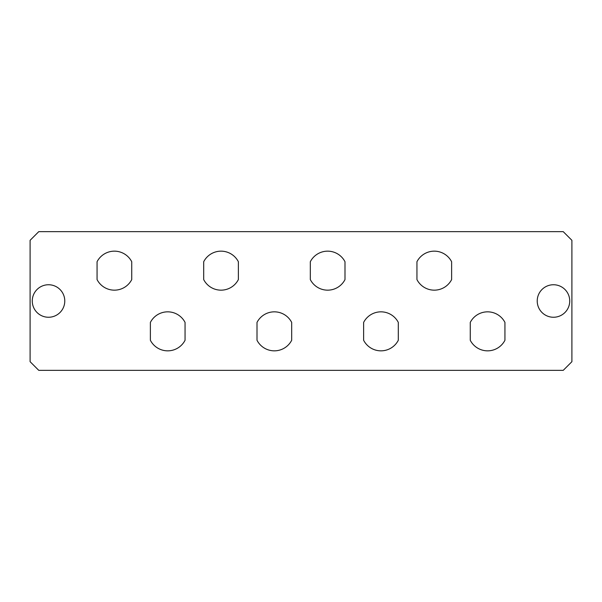 <?xml version="1.0" encoding="UTF-8"?>
<svg xmlns="http://www.w3.org/2000/svg" width="602" height="602" viewBox="0 0 602 602"><rect width="100%" height="100%" fill="white"/><g stroke="black" fill="none" stroke-linecap="round" stroke-linejoin="round"><path stroke-width="0.9" d="M537.225 301A16.254 16.254 0 0 0 553.479 317.254A16.254 16.254 0 0 0 569.733 301A16.254 16.254 0 0 0 553.479 284.746A16.254 16.254 0 0 0 537.225 301M32.267 301A16.254 16.254 0 0 0 48.521 317.254A16.254 16.254 0 0 0 64.775 301A16.254 16.254 0 0 0 48.521 284.746A16.254 16.254 0 0 0 32.267 301M30.1 240.318L30.1 361.682L38.769 370.35L563.231 370.35L571.9 361.682L571.9 240.318L563.231 231.65L38.769 231.65L30.1 240.318M470.26 322.409L470.26 340.273A19.505 19.505 0 0 0 504.935 340.273L504.935 322.409A19.505 19.505 0 0 0 470.26 322.409M363.631 322.409L363.631 340.273A19.505 19.505 0 0 0 398.306 340.273L398.306 322.409A19.505 19.505 0 0 0 363.631 322.409M416.945 261.727L416.945 279.591A19.505 19.505 0 0 0 451.62 279.591L451.62 261.727A19.505 19.505 0 0 0 416.945 261.727M257.009 322.409L257.009 340.273A19.505 19.505 0 0 0 291.684 340.273L291.684 322.409A19.505 19.505 0 0 0 257.009 322.409M150.38 322.409L150.38 340.273A19.505 19.505 0 0 0 185.055 340.273L185.055 322.409A19.505 19.505 0 0 0 150.38 322.409M310.316 261.727L310.316 279.591A19.505 19.505 0 0 0 344.991 279.591L344.991 261.727A19.505 19.505 0 0 0 310.316 261.727M203.694 261.727L203.694 279.591A19.505 19.505 0 0 0 238.369 279.591L238.369 261.727A19.505 19.505 0 0 0 203.694 261.727M97.065 261.727L97.065 279.591A19.505 19.505 0 0 0 131.74 279.591L131.74 261.727A19.505 19.505 0 0 0 97.065 261.727"/></g></svg>
